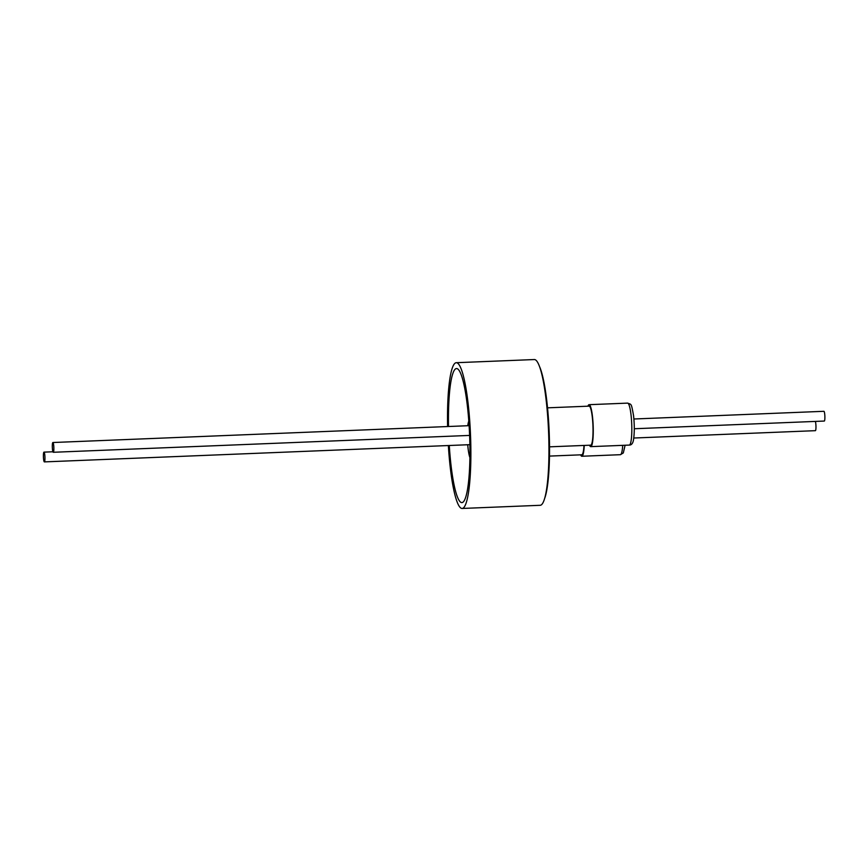 <?xml version="1.0" encoding="UTF-8"?>
<svg xmlns="http://www.w3.org/2000/svg" width="868" height="868" viewBox="0 0 868 868"><rect width="100%" height="100%" fill="white"/><g stroke="black" fill="none" stroke-linecap="round" stroke-linejoin="round"><path stroke-width="1.3" d="M52.59 442.984A4.883 0.759 87.7 0 1 52.894 442.517A4.883 0.759 87.7 0 1 53.783 446.326A4.883 0.759 87.7 0 1 53.588 451.816A4.883 0.759 87.7 0 1 53.284 452.282A4.883 0.759 87.7 0 1 52.395 448.474A4.883 0.759 87.7 0 1 52.59 442.984M44.962 458.488A4.883 0.759 87.7 0 1 44.377 461.895A4.883 0.759 87.7 0 1 43.4 455.537A4.883 0.759 87.7 0 1 43.986 452.13A4.883 0.759 87.7 0 1 44.962 458.488M447.595 426.535A72.934 11.327 87.7 0 1 456.253 362.705A72.934 11.327 87.7 0 1 469.979 424.745A72.934 11.327 87.7 0 1 462.156 508.453A72.934 11.327 87.7 0 1 448.42 446.423A72.934 11.327 87.7 0 1 448.365 445.534M456.253 362.705L534.319 359.547A72.934 11.327 87.7 0 1 548.044 421.577A72.934 11.327 87.7 0 1 540.221 505.295L462.156 508.453M448.517 426.503A67.075 10.416 87.7 0 1 456.481 368.553A67.075 10.416 87.7 0 1 469.111 425.613A67.075 10.416 87.7 0 1 461.917 502.605A67.075 10.416 87.7 0 1 449.288 445.555A67.075 10.416 87.7 0 1 449.277 445.49M544.789 498.058A70.492 10.948 -92.3 0 0 548.609 421.186A70.492 10.948 -92.3 0 0 539.451 366.394M469.913 457.555A19.53 3.027 87.7 0 1 467.722 444.752M549.52 446.836L590.696 445.175A19.53 3.027 -92.3 0 0 593.039 429.942A19.53 3.027 -92.3 0 0 589.122 406.148L547.524 407.83M587.918 406.202A20.995 3.255 87.7 0 1 589.057 404.683A20.995 3.255 87.7 0 1 592.453 416.304A20.995 3.255 87.7 0 1 590.761 446.64A20.995 3.255 87.7 0 1 589.502 445.219M549.487 456.091L581.788 454.789A19.53 3.027 -92.3 0 0 583.99 445.447M584.251 445.436A20.995 3.255 87.7 0 1 581.853 456.253A20.995 3.255 87.7 0 1 580.594 454.832M815.356 421.414A4.883 0.759 87.7 0 1 815.974 427.262A4.883 0.759 87.7 0 1 815.388 430.669L633.759 438.025M633.89 418.994L823.906 411.302A4.883 0.759 87.7 0 1 824.806 415.099A4.883 0.759 87.7 0 1 824.6 420.589A4.883 0.759 87.7 0 1 824.296 421.056L634.28 428.749M467.787 425.721A19.53 3.027 87.7 0 1 468.807 421.143M631.014 414.741A20.995 3.255 87.7 0 1 629.311 445.078C631.774 445.132 633.239 442.908 633.694 438.405C634.519 431.863 634.475 424.3 633.564 415.707C631.21 402.654 631.513 404.716 627.607 403.121A20.995 3.255 87.7 0 1 631.014 414.741M622.725 445.338A20.995 3.255 87.7 0 1 620.403 454.691L623.311 452.933L625.101 445.241M469.121 425.667L52.894 442.517M469.892 444.666L44.377 461.895M590.761 446.64L629.311 445.078M581.853 456.253L620.403 454.691M589.057 404.683L627.607 403.121M52.926 451.772L43.986 452.13M469.621 435.421L53.284 452.282"/></g></svg>
